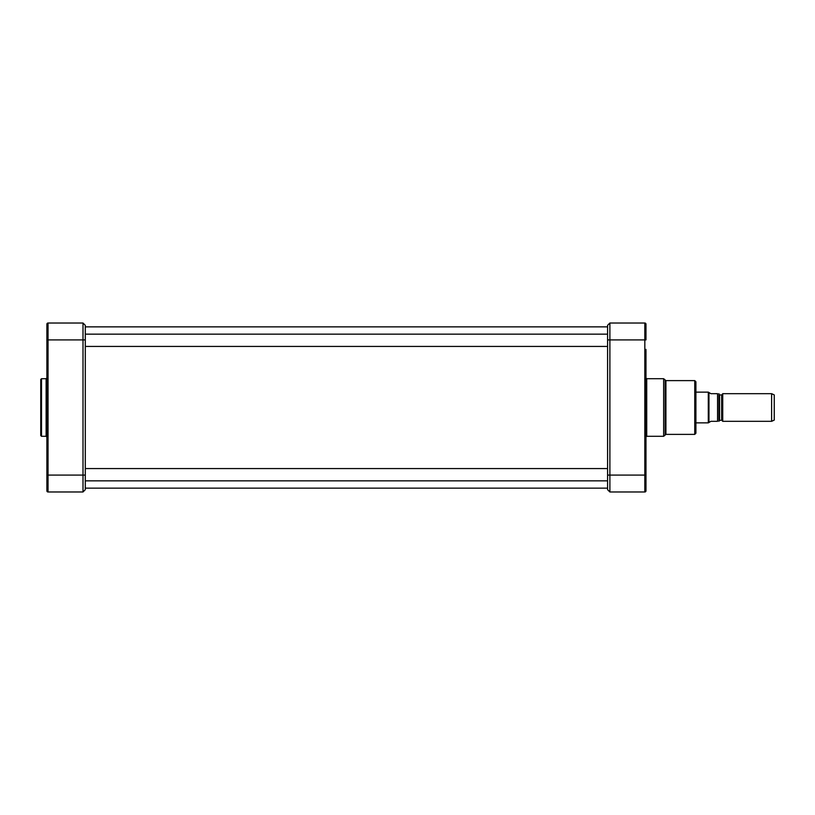 <?xml version="1.0" encoding="UTF-8"?>
<svg xmlns="http://www.w3.org/2000/svg" width="815" height="815" viewBox="0 0 815 815"><rect width="100%" height="100%" fill="white"/><g stroke="black" fill="none" stroke-linecap="round" stroke-linejoin="round"><path stroke-width="1.22" d="M722.202 420.408L722.202 394.592L722.732 393.676L722.732 421.324L721.662 420.092L718.952 420.713M718.932 421.324L718.932 393.676M710.884 393.676L708.968 392.524L708.968 422.476L710.884 421.324L717.567 421.324C719.635 421.324 719.635 421.324 717.567 421.324C719.635 421.324 719.635 421.324 717.567 421.324L717.567 393.676L710.884 393.676M717.567 393.676C719.635 393.676 719.635 393.676 717.567 393.676C719.635 393.676 719.635 393.676 717.567 393.676M695.908 392.137L708.296 392.137L708.296 422.863L695.908 422.863M708.968 422.476L708.296 422.863M722.732 393.676L771.611 393.676L771.611 421.324L722.732 421.324M771.611 393.676L774.25 394.908L774.25 420.092L771.611 421.324M695.908 407.5L695.908 433.234L694.757 434.385L694.757 380.615L695.908 381.766L695.908 407.5M609.885 491.985L609.885 323.015L644.828 323.015A1.151 1.151 0 0 1 645.979 324.166A1.151 1.151 0 0 0 644.828 323.015L644.828 491.985L609.885 491.985L607.582 489.683L609.885 491.985M645.979 354.118L645.215 354.892L645.979 354.118L645.979 351.051L645.979 462.563L645.215 460.108L645.979 460.882M645.979 350.226L645.979 378.15M645.979 485.455L645.979 489.53M645.979 463.949L645.979 436.85M644.828 491.985A1.151 1.151 0 0 0 645.979 490.834A1.151 1.151 0 0 1 644.828 491.985A1.151 1.151 0 0 0 645.979 490.834L645.979 352.437M609.885 323.015L607.582 325.317L607.582 339.906L645.979 339.906L645.979 324.166A1.151 1.151 0 0 0 644.828 323.015A1.151 1.151 0 0 1 645.979 324.166M607.582 339.906L607.582 489.683M46.893 324.166A1.151 1.151 0 0 1 48.044 323.015L48.044 339.906L82.998 339.906L82.998 491.985L85.3 489.683L85.3 339.906L82.998 339.906L82.998 323.015L85.3 325.317L82.998 323.015L48.044 323.015A1.151 1.151 0 0 0 46.893 324.166L46.893 490.834A1.151 1.151 0 0 0 48.044 491.985L48.044 339.906L46.893 339.906M85.3 489.683L82.998 491.985L48.044 491.985A1.151 1.151 0 0 1 46.893 490.834A1.151 1.151 0 0 0 48.044 491.985M40.75 435.536L40.75 379.464L41.514 378.7L41.514 436.3L40.75 435.536M85.3 339.906L85.3 325.317M719.564 420.092L719.564 394.908L721.662 394.908L721.662 420.092M607.582 475.094L645.979 475.094M645.959 436.942L646.723 436.3L646.723 378.7L663.644 378.7L663.644 436.3L665.916 434.385L665.916 380.615L694.757 380.615M663.644 378.7L665.162 379.973L665.162 435.027M46.893 437.074L46.129 436.3L46.129 378.7L46.893 377.926M46.893 475.094L85.3 475.094M85.3 488.144L607.582 488.144M85.3 326.856L607.582 326.856M721.662 394.908L722.202 394.592M719.564 394.908L718.952 394.287M708.968 392.524L708.296 392.137M645.215 350.134L645.979 349.36M645.215 464.866L645.979 465.64M665.916 434.385L694.757 434.385M665.916 380.615L665.162 379.973M646.723 436.3L663.644 436.3M645.959 378.058L646.723 378.7M85.3 346.436L607.582 346.436M85.3 334.15L607.582 334.15M85.3 480.85L607.582 480.85M85.3 468.564L607.582 468.564M46.129 378.7L41.514 378.7M46.129 436.3L41.514 436.3"/></g></svg>
